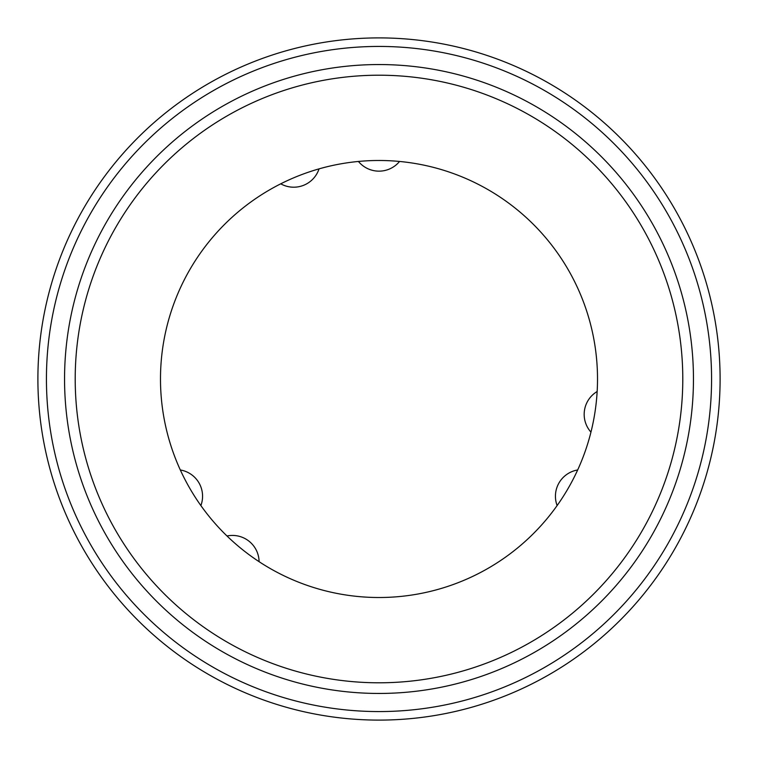 <?xml version="1.0" encoding="UTF-8"?>
<svg xmlns="http://www.w3.org/2000/svg" width="758" height="758" viewBox="0 0 758 758"><rect width="100%" height="100%" fill="white"/><g stroke="black" fill="none" stroke-linecap="round" stroke-linejoin="round"><path stroke-width="1.14" d="M720.1 379A341.1 341.1 0 0 0 208.45 83.598A341.1 341.1 0 0 0 208.45 674.402A341.1 341.1 0 0 0 720.1 379M693.456 379A314.456 314.456 0 0 0 221.772 106.679A314.456 314.456 0 0 0 221.772 651.321A314.456 314.456 0 0 0 693.456 379M597.512 379A218.522 218.522 0 0 1 269.744 568.244A218.522 218.522 0 0 1 269.744 189.756A218.522 218.522 0 0 1 597.512 379M682.787 379A303.787 303.787 0 0 1 227.106 642.092A303.787 303.787 0 0 1 227.106 115.908A303.787 303.787 0 0 1 682.787 379M711.572 379A332.572 332.572 0 0 1 212.714 667.012A332.572 332.572 0 0 1 212.714 90.988A332.572 332.572 0 0 1 711.572 379M280.744 183.824A26.644 26.644 0 0 0 319.042 168.873M358.439 161.454A26.644 26.644 0 0 0 399.561 161.454M259.094 561.687A26.644 26.644 0 0 0 227.002 535.991M200.879 505.577A26.644 26.644 0 0 0 180.319 469.969M597.162 391.498A26.644 26.644 0 0 0 590.956 432.136M577.681 469.969A26.644 26.644 0 0 0 557.121 505.577"/></g></svg>
